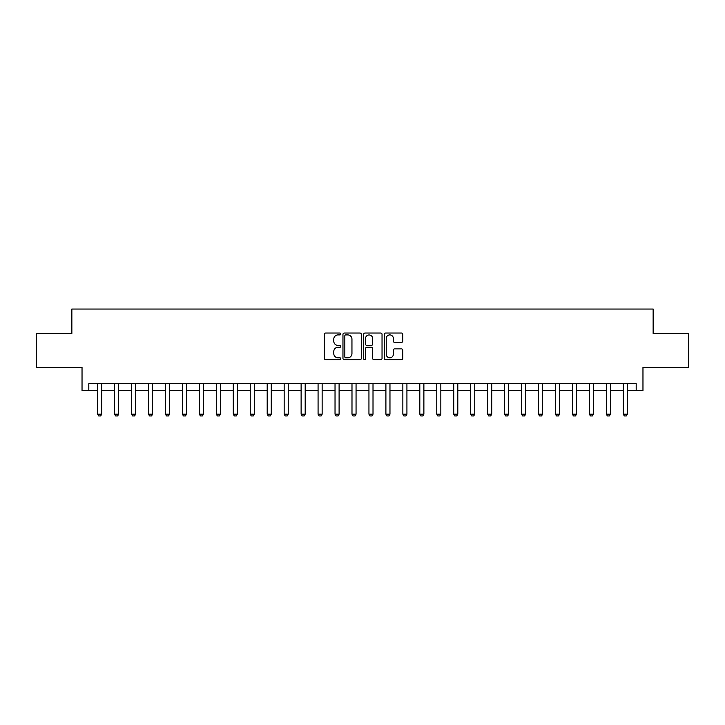 <?xml version="1.0" encoding="UTF-8"?>
<svg xmlns="http://www.w3.org/2000/svg" width="725" height="725" viewBox="0 0 725 725"><rect width="100%" height="100%" fill="white"/><g stroke="black" fill="none" stroke-linecap="round" stroke-linejoin="round"><path stroke-width="1.09" d="M340.795 333.971A0.933 0.933 0 0 0 339.862 333.038L325.715 333.038A1.332 1.332 0 0 0 324.383 334.37L324.383 358.34A1.332 1.332 0 0 0 325.715 359.673L339.862 359.673A0.933 0.933 0 0 0 340.795 358.739A0.933 0.933 0 0 0 339.862 357.806L338.031 357.806A4.259 4.259 0 0 1 333.772 353.546L333.772 351.553A4.259 4.259 0 0 1 338.031 347.293L339.862 347.293A0.933 0.933 0 0 0 340.795 346.36A0.933 0.933 0 0 0 339.862 345.426L338.031 345.426A4.259 4.259 0 0 1 333.772 341.167L333.772 339.164A4.259 4.259 0 0 1 338.031 334.905L339.862 334.905A0.933 0.933 0 0 0 340.795 333.971M401.414 342.427A1.332 1.332 0 0 0 402.747 341.094L402.747 334.37A1.332 1.332 0 0 0 401.414 333.038L385.7 333.038A1.332 1.332 0 0 0 384.368 334.37L384.368 358.34A1.332 1.332 0 0 0 385.7 359.673L401.414 359.673A1.332 1.332 0 0 0 402.747 358.34L402.747 350.22A1.332 1.332 0 0 0 401.414 348.888L394.69 348.888A1.332 1.332 0 0 0 393.358 350.22L393.358 354.244A3.562 3.562 0 0 1 389.796 357.806A3.562 3.562 0 0 1 386.235 354.244L386.235 338.466A3.562 3.562 0 0 1 389.796 334.905A3.562 3.562 0 0 1 393.358 338.466L393.358 341.094A1.332 1.332 0 0 0 394.69 342.427L401.414 342.427M88.812 390.449L88.812 383.661L636.188 383.661L636.188 390.449L642.966 390.449L642.966 367.385L688.75 367.385L688.75 333.473L653.143 333.473L653.143 309.049L71.857 309.049L71.857 333.473L36.25 333.473L36.25 367.385L82.034 367.385L82.034 390.449L97.63 390.449M361.331 334.37A1.332 1.332 0 0 0 360.008 333.038L344.293 333.038A1.332 1.332 0 0 0 342.961 334.37L342.961 358.34A1.332 1.332 0 0 0 344.293 359.673L360.008 359.673A1.332 1.332 0 0 0 361.331 358.34L361.331 334.37M364.992 333.038L380.707 333.038A1.332 1.332 0 0 1 382.039 334.37L382.039 358.34A1.332 1.332 0 0 1 380.707 359.673L373.982 359.673A1.332 1.332 0 0 1 372.65 358.34L372.65 348.616A1.332 1.332 0 0 0 371.318 347.293L366.859 347.293A1.332 1.332 0 0 0 365.527 348.616L365.527 358.739A0.933 0.933 0 0 1 364.593 359.673A0.933 0.933 0 0 1 363.669 358.739L363.669 334.37A1.332 1.332 0 0 1 364.992 333.038M101.699 390.449L114.586 390.449M118.664 390.449L131.551 390.449M135.62 390.449L148.507 390.449M152.576 390.449L165.463 390.449M169.532 390.449L182.419 390.449M186.488 390.449L199.375 390.449M203.444 390.449L216.331 390.449M220.4 390.449L233.287 390.449M237.356 390.449L250.243 390.449M254.312 390.449L267.199 390.449M271.268 390.449L284.164 390.449M288.233 390.449L301.12 390.449M305.189 390.449L318.076 390.449M322.145 390.449L335.032 390.449M339.101 390.449L351.987 390.449M356.057 390.449L368.943 390.449M373.013 390.449L385.899 390.449M389.968 390.449L402.855 390.449M406.924 390.449L419.811 390.449M423.88 390.449L436.767 390.449M440.836 390.449L453.732 390.449M457.801 390.449L470.688 390.449M474.757 390.449L487.644 390.449M491.713 390.449L504.6 390.449M508.669 390.449L521.556 390.449M525.625 390.449L538.512 390.449M542.581 390.449L555.468 390.449M559.537 390.449L572.424 390.449M576.493 390.449L589.38 390.449M593.449 390.449L606.336 390.449M610.414 390.449L623.301 390.449M627.37 390.449L636.188 390.449M345.752 334.905A0.933 0.933 0 0 0 344.828 335.838L344.828 356.872A0.933 0.933 0 0 0 345.752 357.806L347.683 357.806A4.259 4.259 0 0 0 351.951 353.546L351.951 339.164A4.259 4.259 0 0 0 347.683 334.905L345.752 334.905M372.65 338.539A3.562 3.562 0 0 0 369.088 334.968A3.562 3.562 0 0 0 365.527 338.539L365.527 344.094A1.332 1.332 0 0 0 366.859 345.426L371.318 345.426A1.332 1.332 0 0 0 372.65 344.094L372.65 338.539M101.853 383.661L101.763 383.933A1.359 1.359 90 0 0 101.699 384.341L101.699 414.183L100.684 415.951L98.654 415.951L97.63 414.183L97.63 384.341A1.359 1.359 90 0 0 97.567 383.933L97.485 383.661M97.63 414.183L101.699 414.183M118.809 383.661L118.728 383.933A1.359 1.359 90 0 0 118.664 384.341L118.664 414.183L117.64 415.951L115.61 415.951L114.586 414.183L114.586 384.341A1.359 1.359 90 0 0 114.523 383.933L114.441 383.661M114.586 414.183L118.664 414.183M135.765 383.661L135.684 383.933A1.359 1.359 90 0 0 135.62 384.341L135.62 414.183L134.596 415.951L132.566 415.951L131.551 414.183L131.551 384.341A1.359 1.359 90 0 0 131.488 383.933L131.397 383.661M131.551 414.183L135.62 414.183M152.721 383.661L152.64 383.933A1.359 1.359 90 0 0 152.576 384.341L152.576 414.183L151.552 415.951L149.522 415.951L148.507 414.183L148.507 384.341A1.359 1.359 90 0 0 148.444 383.933L148.353 383.661M148.507 414.183L152.576 414.183M169.677 383.661L169.596 383.933A1.359 1.359 90 0 0 169.532 384.341L169.532 414.183L168.517 415.951L166.478 415.951L165.463 414.183L165.463 384.341A1.359 1.359 90 0 0 165.4 383.933L165.309 383.661M165.463 414.183L169.532 414.183M186.633 383.661L186.552 383.933A1.359 1.359 90 0 0 186.488 384.341L186.488 414.183L185.473 415.951L183.434 415.951L182.419 414.183L182.419 384.341A1.359 1.359 90 0 0 182.356 383.933L182.265 383.661M182.419 414.183L186.488 414.183M203.589 383.661L203.507 383.933A1.359 1.359 90 0 0 203.444 384.341L203.444 414.183L202.429 415.951L200.39 415.951L199.375 414.183L199.375 384.341A1.359 1.359 90 0 0 199.312 383.933L199.23 383.661M199.375 414.183L203.444 414.183M220.554 383.661L220.463 383.933A1.359 1.359 90 0 0 220.4 384.341L220.4 414.183L219.385 415.951L217.346 415.951L216.331 414.183L216.331 384.341A1.359 1.359 90 0 0 216.267 383.933L216.186 383.661M216.331 414.183L220.4 414.183M237.51 383.661L237.419 383.933A1.359 1.359 90 0 0 237.356 384.341L237.356 414.183L236.341 415.951L234.302 415.951L233.287 414.183L233.287 384.341A1.359 1.359 90 0 0 233.223 383.933L233.142 383.661M233.287 414.183L237.356 414.183M254.466 383.661L254.375 383.933A1.359 1.359 90 0 0 254.312 384.341L254.312 414.183L253.297 415.951L251.267 415.951L250.243 414.183L250.243 384.341A1.359 1.359 90 0 0 250.179 383.933L250.098 383.661M250.243 414.183L254.312 414.183M271.422 383.661L271.34 383.933A1.359 1.359 90 0 0 271.268 384.341L271.268 414.183L270.253 415.951L268.223 415.951L267.199 414.183L267.199 384.341A1.359 1.359 90 0 0 267.135 383.933L267.054 383.661M267.199 414.183L271.268 414.183M288.378 383.661L288.296 383.933A1.359 1.359 90 0 0 288.233 384.341L288.233 414.183L287.209 415.951L285.179 415.951L284.164 414.183L284.164 384.341A1.359 1.359 90 0 0 284.091 383.933L284.01 383.661M284.164 414.183L288.233 414.183M305.334 383.661L305.252 383.933A1.359 1.359 90 0 0 305.189 384.341L305.189 414.183L304.165 415.951L302.135 415.951L301.12 414.183L301.12 384.341A1.359 1.359 90 0 0 301.056 383.933L300.966 383.661M301.12 414.183L305.189 414.183M322.29 383.661L322.208 383.933A1.359 1.359 90 0 0 322.145 384.341L322.145 414.183L321.13 415.951L319.091 415.951L318.076 414.183L318.076 384.341A1.359 1.359 90 0 0 318.012 383.933L317.922 383.661M318.076 414.183L322.145 414.183M339.246 383.661L339.164 383.933A1.359 1.359 90 0 0 339.101 384.341L339.101 414.183L338.086 415.951L336.047 415.951L335.032 414.183L335.032 384.341A1.359 1.359 90 0 0 334.968 383.933L334.877 383.661M335.032 414.183L339.101 414.183M356.202 383.661L356.12 383.933A1.359 1.359 90 0 0 356.057 384.341L356.057 414.183L355.042 415.951L353.002 415.951L351.987 414.183L351.987 384.341A1.359 1.359 90 0 0 351.924 383.933L351.843 383.661M351.987 414.183L356.057 414.183M373.157 383.661L373.076 383.933A1.359 1.359 90 0 0 373.013 384.341L373.013 414.183L371.998 415.951L369.958 415.951L368.943 414.183L368.943 384.341A1.359 1.359 90 0 0 368.88 383.933L368.798 383.661M368.943 414.183L373.013 414.183M390.123 383.661L390.032 383.933A1.359 1.359 90 0 0 389.968 384.341L389.968 414.183L388.953 415.951L386.914 415.951L385.899 414.183L385.899 384.341A1.359 1.359 90 0 0 385.836 383.933L385.754 383.661M385.899 414.183L389.968 414.183M407.078 383.661L406.988 383.933A1.359 1.359 90 0 0 406.924 384.341L406.924 414.183L405.909 415.951L403.87 415.951L402.855 414.183L402.855 384.341A1.359 1.359 90 0 0 402.792 383.933L402.71 383.661M402.855 414.183L406.924 414.183M424.034 383.661L423.944 383.933A1.359 1.359 90 0 0 423.88 384.341L423.88 414.183L422.865 415.951L420.835 415.951L419.811 414.183L419.811 384.341A1.359 1.359 90 0 0 419.748 383.933L419.666 383.661M419.811 414.183L423.88 414.183M440.99 383.661L440.909 383.933A1.359 1.359 90 0 0 440.836 384.341L440.836 414.183L439.821 415.951L437.791 415.951L436.767 414.183L436.767 384.341A1.359 1.359 90 0 0 436.704 383.933L436.622 383.661M436.767 414.183L440.836 414.183M457.946 383.661L457.865 383.933A1.359 1.359 90 0 0 457.801 384.341L457.801 414.183L456.777 415.951L454.747 415.951L453.732 414.183L453.732 384.341A1.359 1.359 90 0 0 453.66 383.933L453.578 383.661M453.732 414.183L457.801 414.183M474.902 383.661L474.821 383.933A1.359 1.359 90 0 0 474.757 384.341L474.757 414.183L473.733 415.951L471.703 415.951L470.688 414.183L470.688 384.341A1.359 1.359 90 0 0 470.625 383.933L470.534 383.661M470.688 414.183L474.757 414.183M491.858 383.661L491.777 383.933A1.359 1.359 90 0 0 491.713 384.341L491.713 414.183L490.698 415.951L488.659 415.951L487.644 414.183L487.644 384.341A1.359 1.359 90 0 0 487.581 383.933L487.49 383.661M487.644 414.183L491.713 414.183M508.814 383.661L508.733 383.933A1.359 1.359 90 0 0 508.669 384.341L508.669 414.183L507.654 415.951L505.615 415.951L504.6 414.183L504.6 384.341A1.359 1.359 90 0 0 504.537 383.933L504.446 383.661M504.6 414.183L508.669 414.183M525.77 383.661L525.688 383.933A1.359 1.359 90 0 0 525.625 384.341L525.625 414.183L524.61 415.951L522.571 415.951L521.556 414.183L521.556 384.341A1.359 1.359 90 0 0 521.493 383.933L521.411 383.661M521.556 414.183L525.625 414.183M542.735 383.661L542.644 383.933A1.359 1.359 90 0 0 542.581 384.341L542.581 414.183L541.566 415.951L539.527 415.951L538.512 414.183L538.512 384.341A1.359 1.359 90 0 0 538.448 383.933L538.367 383.661M538.512 414.183L542.581 414.183M559.691 383.661L559.6 383.933A1.359 1.359 90 0 0 559.537 384.341L559.537 414.183L558.522 415.951L556.483 415.951L555.468 414.183L555.468 384.341A1.359 1.359 90 0 0 555.404 383.933L555.323 383.661M555.468 414.183L559.537 414.183M576.647 383.661L576.556 383.933A1.359 1.359 90 0 0 576.493 384.341L576.493 414.183L575.478 415.951L573.448 415.951L572.424 414.183L572.424 384.341A1.359 1.359 90 0 0 572.36 383.933L572.279 383.661M572.424 414.183L576.493 414.183M593.603 383.661L593.512 383.933A1.359 1.359 90 0 0 593.449 384.341L593.449 414.183L592.434 415.951L590.404 415.951L589.38 414.183L589.38 384.341A1.359 1.359 90 0 0 589.316 383.933L589.235 383.661M589.38 414.183L593.449 414.183M610.559 383.661L610.477 383.933A1.359 1.359 90 0 0 610.414 384.341L610.414 414.183L609.39 415.951L607.36 415.951L606.336 414.183L606.336 384.341A1.359 1.359 90 0 0 606.272 383.933L606.191 383.661M606.336 414.183L610.414 414.183M627.515 383.661L627.433 383.933A1.359 1.359 90 0 0 627.37 384.341L627.37 414.183L626.346 415.951L624.316 415.951L623.301 414.183L623.301 384.341A1.359 1.359 90 0 0 623.237 383.933L623.147 383.661M623.301 414.183L627.37 414.183"/></g></svg>
